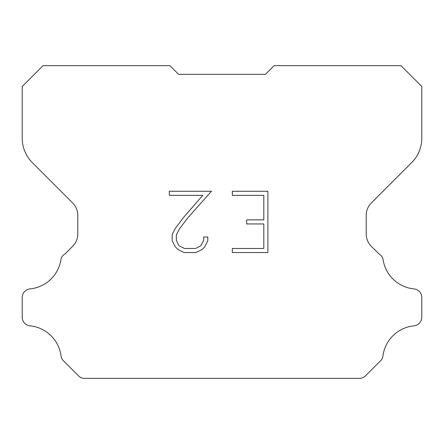 <?xml version="1.0" encoding="UTF-8"?>
<svg xmlns="http://www.w3.org/2000/svg" width="444" height="444" viewBox="0 0 444 444"><rect width="100%" height="100%" fill="white"/><g stroke="black" fill="none" stroke-linecap="round" stroke-linejoin="round"><path stroke-width="0.67" d="M263.814 248.468L263.814 223.948L246.653 223.948L246.653 219.863L263.814 219.863L263.814 195.343L232.329 195.343L232.329 191.259L267.899 191.259L267.899 252.553L232.329 252.553L232.329 248.468L263.814 248.468M207.809 237.013L207.809 240.687L204.895 246.67L201.859 249.645L195.876 252.553L184.105 252.553L178.155 249.6L175.125 246.609L172.172 240.626L172.172 234.56L175.125 228.693L183.783 217.16L202.819 195.343L169.336 195.343L169.336 191.259L211.477 191.259L187.612 218.065L179.115 229.393L176.362 234.987L176.362 240.365L179.032 245.76L184.46 248.468L195.554 248.468L200.943 245.748L203.657 240.365L203.657 237.013L207.809 237.013M265.434 74.32L274.12 65.634L400.949 65.634L421.8 86.486L421.8 138.112A34.749 34.749 0 0 1 411.621 162.682L371.289 203.013A17.372 17.372 0 0 0 366.206 215.296L366.206 233.982A17.372 17.372 0 0 0 371.289 246.27L378.96 253.935A8.686 8.686 0 0 1 382.978 258.93A34.749 34.749 0 0 0 413.975 288.9A8.686 8.686 0 0 1 421.8 297.547L421.8 317.194A8.686 8.686 0 0 1 413.975 325.841A34.749 34.749 0 0 0 382.978 355.816A8.686 8.686 0 0 1 380.508 360.806L365.44 375.874A8.686 8.686 0 0 1 360.273 378.366L83.727 378.366A8.686 8.686 0 0 1 78.56 375.874L63.492 360.806A8.686 8.686 0 0 1 61.022 355.816A34.749 34.749 0 0 0 30.026 325.841A8.686 8.686 0 0 1 22.2 317.194L22.2 297.547A8.686 8.686 0 0 1 30.026 288.9A34.749 34.749 0 0 0 61.022 258.93A8.686 8.686 0 0 1 65.04 253.935L72.711 246.27A17.372 17.372 0 0 0 77.794 233.982L77.794 215.296A17.372 17.372 0 0 0 72.711 203.013L32.379 162.682A34.749 34.749 0 0 1 22.2 138.112L22.2 86.486L43.051 65.634L169.88 65.634L178.566 74.32L265.434 74.32L178.566 74.32"/></g></svg>
